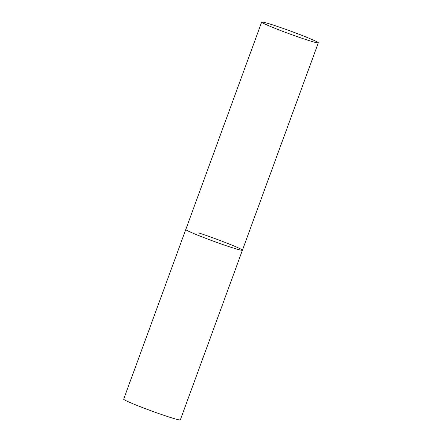 <?xml version="1.0" encoding="UTF-8"?>
<svg xmlns="http://www.w3.org/2000/svg" width="442" height="442" viewBox="0 0 442 442"><rect width="100%" height="100%" fill="white"/><g stroke="black" fill="none" stroke-linecap="round" stroke-linejoin="round"><path stroke-width="0.66" d="M190.22 231.989A30.15 1.492 20.1 0 0 221.779 244.183A30.15 1.492 20.1 0 0 242.415 250.216A30.15 1.492 -159.9 0 1 229.321 246.746A30.15 1.492 -159.9 0 1 200.259 236.188A30.15 1.492 -159.9 0 1 185.784 229.492A30.15 1.492 20.1 0 0 190.22 231.989M266.112 24.597A30.15 1.492 20.1 0 0 297.676 36.791A30.15 1.492 20.1 0 0 318.312 42.824A30.15 1.492 20.1 0 0 313.875 40.321A30.15 1.492 20.1 0 0 282.316 28.133A30.15 1.492 20.1 0 0 261.681 22.1A30.15 1.492 20.1 0 0 266.112 24.597M198.878 232.962A30.15 1.492 -159.9 0 1 227.945 243.52A30.15 1.492 -159.9 0 1 242.415 250.216L318.312 42.824M242.415 250.216L180.319 419.9A30.15 1.492 -159.9 0 1 167.225 416.43A30.15 1.492 -159.9 0 1 138.164 405.872A30.15 1.492 -159.9 0 1 123.688 399.176L261.681 22.1"/></g></svg>
